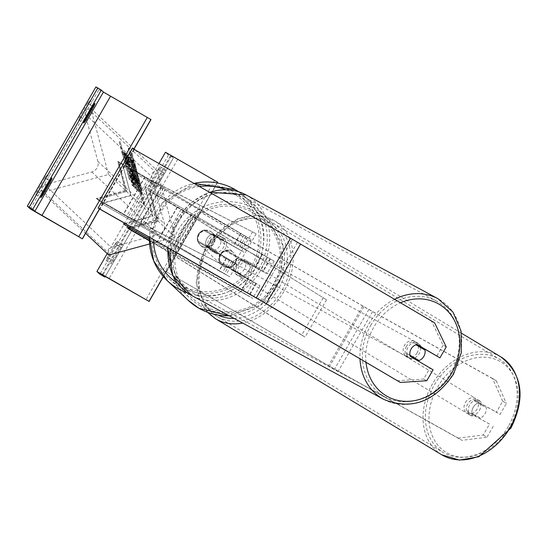<?xml version="1.0" encoding="UTF-8"?>
<svg xmlns="http://www.w3.org/2000/svg" width="547" height="547" viewBox="0 0 547 547"><rect width="100%" height="100%" fill="white"/><g stroke="black" fill="none" stroke-linecap="round" stroke-linejoin="round"><path stroke-width="0.41" stroke-dasharray="2.73 2.05" d="M238.444 257.938A8.595 6.701 -59 0 0 232.673 262.594A8.595 6.701 -59 0 0 231.586 269.862L256.283 283.578L220.126 262.669A8.595 8.574 133.2 0 1 226.984 250.752L263.141 271.654L240.755 259.326L266.868 273.801L226.773 250.547A8.595 8.574 -46.8 0 0 219.915 262.471L248.194 278.69L240.906 291.36L252.728 298.388L149.42 240.468M231.586 269.862L233.897 271.25A8.595 6.701 121 0 1 234.984 263.982A8.595 6.701 121 0 1 240.755 259.326M125.003 223.463L152.654 215.956L144.764 186.657L274.156 261.131L195.607 217.385L149.112 190.746L157.003 220.044L127.683 228.003M149.406 238.95L249.001 296.248L149.413 240.393M144.764 186.657L270.43 258.984L193.296 215.997L148.9 190.541L156.791 219.846L129.167 227.34M144.976 186.855L152.866 216.161L123.547 224.12M149.406 238.875L240.906 291.36M233.897 271.25L260.01 285.725L248.194 278.69M483.247 435.009L486.946 437.231L461.969 440.335L458.277 438.12L483.247 435.009L489.538 424.069L468.478 412.308A8.595 6.701 121 0 1 469.565 405.04A8.595 6.701 121 0 1 475.336 400.383L500.088 414.366L506.378 403.426L502.686 401.204L496.396 412.144L500.088 414.366M489.538 424.069L472.17 414.53A8.595 6.701 121 0 1 473.258 407.262A8.595 6.701 121 0 1 479.028 402.606M502.686 401.204L492.56 378.497L496.252 380.719L365.84 307.852L199.6 211.58L165.317 271.196L331.557 367.468L461.969 440.335M458.277 438.12L331.222 367.146L165.317 271.196M492.56 378.497L365.499 307.53L200.811 212.147L166.527 271.77M200.811 212.147L199.6 211.58M475.336 400.383L496.396 412.144M493.237 426.291L486.946 437.231M496.252 380.719L506.378 403.426M468.478 412.308L472.17 414.53M115.205 243.894L107.492 257.309A8.595 0.568 119.8 0 0 106.125 260.618A8.595 0.568 119.8 0 0 108.176 257.952L115.889 244.536A8.595 0.568 -60.2 0 0 117.263 241.234A8.595 0.568 -60.2 0 1 117.263 241.234A8.595 0.568 -60.2 0 0 115.205 243.894L120.415 246.882A8.595 0.568 119.8 0 1 122.466 244.215A8.595 0.568 119.8 0 1 122.473 244.222A8.595 0.568 119.8 0 1 121.099 247.524L113.386 260.94A8.595 0.568 -60.2 0 1 111.335 263.606A8.595 0.568 -60.2 0 1 112.703 260.297L120.415 246.882M158.062 169.372A8.595 0.568 -60.2 0 1 160.107 166.705A8.595 0.568 -60.2 0 1 158.739 170.014L151.027 183.43A8.595 0.568 119.8 0 1 148.982 186.096A8.595 0.568 119.8 0 1 150.343 182.787L158.062 169.372L163.266 172.36L155.553 185.775A8.595 0.568 -60.2 0 0 154.192 189.084A8.595 0.568 -60.2 0 0 156.237 186.418L163.95 173.002A8.595 0.568 119.8 0 0 165.324 169.7A8.595 0.568 119.8 0 0 165.317 169.693A8.595 0.568 119.8 0 0 163.266 172.36M160.107 166.705A8.595 0.568 -60.2 0 1 160.114 166.712L165.317 169.693M158.979 163.539L107.205 253.582M217.672 182.226L171.361 155.854L173.488 157.864L168.469 155.047L165.481 152.244M168.469 155.047L99.903 274.279M217.104 182.924L163.3 276.502M151.027 183.43L156.237 186.418M158.739 170.014L163.95 173.002M150.343 182.787L155.553 185.775M108.176 257.952L113.386 260.94M115.889 244.536L121.099 247.524M107.492 257.309L112.703 260.297M231.921 251.456A8.595 8.574 133.2 0 1 234.533 264.016A8.595 8.574 133.2 0 1 221.754 265.179A8.595 8.574 133.2 0 1 231.921 251.456M219.709 261.439L219.45 261.199A8.595 8.574 -46.8 0 0 230.082 267.298L219.709 261.439A8.595 8.574 133.2 0 1 225.706 251.005L236.338 257.104A8.595 8.574 133.2 0 1 230.335 267.538M236.338 257.104L236.078 256.864A8.595 8.574 -46.8 0 0 225.453 250.765L225.706 251.005M201.884 246.198A8.595 8.574 -46.8 0 0 208.482 247.012L197.857 240.919A8.595 8.574 -46.8 0 0 201.884 246.198M210.581 231.415A8.595 8.574 133.2 0 1 213.193 243.976A8.595 8.574 133.2 0 1 200.414 245.138A8.595 8.574 133.2 0 1 210.581 231.415M214.486 236.577A8.595 8.574 -46.8 0 0 203.853 230.485L214.486 236.577L203.853 230.485M214.226 236.338A8.595 8.574 133.2 0 1 208.229 246.772M197.604 240.673A8.595 8.574 133.2 0 1 203.6 230.246M236.078 256.864L225.453 250.765M219.45 261.199L230.082 267.298M197.857 240.919L208.482 247.012M210.8 231.613A8.595 8.574 133.2 0 1 213.405 244.174A8.595 8.574 133.2 0 1 200.626 245.336A8.595 8.574 133.2 0 1 210.8 231.613M231.709 251.258A8.595 8.574 133.2 0 1 234.314 263.818A8.595 8.574 133.2 0 1 221.535 264.98A8.595 8.574 133.2 0 1 231.709 251.258M200.298 305.882A54.42 54.297 133.2 0 1 183.792 226.396A54.42 54.297 133.2 0 1 264.68 219.039A54.42 54.297 133.2 0 1 200.298 305.882M179.389 286.245A54.42 54.297 133.2 0 1 162.876 206.752A54.42 54.297 133.2 0 1 243.771 199.402A54.42 54.297 133.2 0 1 179.389 286.245M473.777 400.479L477.934 402.982A8.595 6.701 -59 0 0 473.258 407.262A8.595 6.701 -59 0 0 471.931 413.416L480.287 418.079A8.595 6.701 -59 0 0 484.963 413.799A8.595 6.701 -59 0 0 486.29 407.645L482.133 405.149A8.595 6.701 -59 0 0 479.384 400.664A8.595 6.701 -59 0 0 473.777 400.479L482.133 405.149M479.418 410.462A8.595 6.701 -59 0 0 477.996 399.83A8.595 6.701 -59 0 0 467.719 403.932A8.595 6.701 -59 0 0 469.141 414.564A8.595 6.701 -59 0 0 479.418 410.462M248.536 271.627A8.595 6.701 -59 0 0 247.114 260.994A8.595 6.701 -59 0 0 236.83 265.097A8.595 6.701 -59 0 0 238.253 275.729A8.595 6.701 -59 0 0 248.536 271.627M240.119 259.982L248.475 264.645A8.595 6.701 -59 0 0 245.726 260.16A8.595 6.701 -59 0 0 240.119 259.982L237.35 258.314A8.595 6.701 -59 0 0 232.673 262.594A8.595 6.701 -59 0 0 231.347 268.748L234.123 270.409A8.595 6.701 -59 0 0 236.865 274.895A8.595 6.701 -59 0 0 242.478 275.079L234.123 270.409M248.475 264.645L245.706 262.977A8.595 6.701 -59 0 1 244.379 269.131A8.595 6.701 -59 0 1 239.702 273.411L242.478 275.079M239.702 273.411L231.347 268.748M237.35 258.314L245.706 262.977M477.934 402.982L486.29 407.645M467.774 410.913A8.595 6.701 -59 0 0 470.523 415.399A8.595 6.701 -59 0 0 476.136 415.576L471.931 413.416M480.287 418.079L476.136 415.576M250.841 273.015A8.595 6.701 -59 0 0 249.425 262.382A8.595 6.701 -59 0 0 239.142 266.485A8.595 6.701 -59 0 0 240.564 277.117A8.595 6.701 -59 0 0 250.841 273.015M465.408 402.544A8.595 6.701 121 0 1 475.692 398.442A8.595 6.701 121 0 1 477.114 409.074A8.595 6.701 121 0 1 466.83 413.176A8.595 6.701 121 0 1 465.408 402.544M508.293 426.489A54.42 42.406 121 0 1 443.214 452.451A54.42 42.406 121 0 1 434.222 385.129A54.42 42.406 121 0 1 499.308 359.167A54.42 42.406 121 0 1 508.293 426.489M207.956 249.07A54.42 42.406 -59 0 0 216.947 316.392A54.42 42.406 -59 0 0 282.026 290.43A54.42 42.406 -59 0 0 273.035 223.108A54.42 42.406 -59 0 0 207.956 249.07M397.211 380.76L423.651 379.037L429.942 368.097L410.257 356.377M407.118 354.682A8.595 7.35 -61.6 0 1 408.014 347.229A8.595 7.35 -61.6 0 1 413.976 342.757L416.923 344.494M446.229 346.928L443.091 345.232L431.494 321.144L293.965 240.338L132.36 148.422M443.091 345.232L436.8 356.172M431.494 321.144L434.626 322.839M99.458 208.92L98.084 208.045M134.234 149.618L99.951 209.234M429.942 368.097L433.08 369.793M423.651 379.037L426.79 380.733M413.976 342.757L417.108 344.453M406.442 346.381A8.595 7.35 118.4 0 0 408.691 357.67A8.595 7.35 118.4 0 0 419.125 353.834A8.595 7.35 118.4 0 0 416.876 342.545A8.595 7.35 118.4 0 0 406.442 346.381M409.99 355.393L406.435 353.3A8.595 7.35 118.4 0 0 409.867 358.306A8.595 7.35 118.4 0 0 414.544 358.894M406.435 353.3L409.956 355.208M210.52 240.379A8.595 7.35 118.4 0 0 212.769 251.668A8.595 7.35 118.4 0 0 223.197 247.832A8.595 7.35 118.4 0 0 220.947 236.543A8.595 7.35 118.4 0 0 210.52 240.379M214.157 235.593L223.21 240.912A8.595 7.35 118.4 0 0 219.771 235.907A8.595 7.35 118.4 0 0 214.157 235.593L211.805 234.321A8.595 7.35 118.4 0 0 206.992 238.471A8.595 7.35 118.4 0 0 205.802 244.755L208.154 246.027A8.595 7.35 118.4 0 0 211.593 251.032A8.595 7.35 118.4 0 0 217.214 251.346L208.154 246.027M223.21 240.912L220.858 239.641A8.595 7.35 118.4 0 1 219.668 245.924A8.595 7.35 118.4 0 1 214.862 250.075L217.214 251.346M214.862 250.075L205.802 244.755M211.805 234.321L220.858 239.641M415.959 344.774L421.484 348.186A8.595 7.35 118.4 0 0 421.45 348.001M421.183 346.996A8.595 7.35 118.4 0 0 418.052 343.181A8.595 7.35 118.4 0 0 412.431 342.866M421.484 348.186L425.012 350.094M212.475 241.439A8.595 7.35 118.4 0 0 214.725 252.728A8.595 7.35 118.4 0 0 225.159 248.892A8.595 7.35 118.4 0 0 222.909 237.603A8.595 7.35 118.4 0 0 212.475 241.439M417.163 352.774A8.595 7.35 -61.6 0 1 406.736 356.61A8.595 7.35 -61.6 0 1 404.486 345.321A8.595 7.35 -61.6 0 1 414.913 341.485A8.595 7.35 -61.6 0 1 417.163 352.774M370.688 325.458A54.42 46.543 -61.6 0 1 436.725 301.178A54.42 46.543 -61.6 0 1 450.96 372.637A54.42 46.543 -61.6 0 1 384.931 396.91A54.42 46.543 -61.6 0 1 370.688 325.458M258.95 268.755A54.42 46.543 118.4 0 0 244.714 197.303A54.42 46.543 118.4 0 0 178.684 221.576A54.42 46.543 118.4 0 0 192.92 293.035A54.42 46.543 118.4 0 0 258.95 268.755M44.786 177.754L37.073 191.17A8.595 0.568 -60.2 0 0 35.712 194.479A8.595 0.568 -60.2 0 0 37.757 191.812L45.469 178.397A8.595 0.568 119.8 0 0 46.844 175.095A8.595 0.568 119.8 0 0 46.837 175.088A8.595 0.568 119.8 0 0 44.786 177.754L49.996 180.742M87.643 103.233L79.924 116.648A8.595 0.568 -60.2 0 0 78.563 119.957A8.595 0.568 -60.2 0 0 80.607 117.29L88.32 103.875A8.595 0.568 119.8 0 0 89.694 100.573A8.595 0.568 119.8 0 0 89.687 100.566A8.595 0.568 119.8 0 0 87.643 103.233L92.846 106.221M95.916 86.905L98.904 89.708L30.338 208.947M98.904 89.708L150.993 119.588M133.906 149.304L99.575 208.995M79.924 116.648L85.134 119.636M80.607 117.29L85.038 119.827M88.32 103.875L92.744 106.412M37.073 191.17L42.283 194.158M37.757 191.812L42.187 194.349M45.469 178.397L49.886 180.934M206.096 245.924L233.323 262.013L198.021 241.911A8.595 8.574 133.2 0 1 204.879 229.986L240.181 250.088L212.954 234A8.595 7.35 118.4 0 0 206.992 238.471A8.595 7.35 118.4 0 0 206.096 245.924L208.058 246.984A8.595 7.35 -61.6 0 1 208.947 239.531A8.595 7.35 -61.6 0 1 214.916 235.06L243.907 252.235L205.091 230.184A8.595 8.574 -46.8 0 0 198.233 242.109L226.513 258.328L219.224 270.997L229.767 276.823L143.95 226.253L97.304 199.47L126.624 191.512L97.304 199.47M219.224 270.997L101.653 203.552L130.972 195.594L123.082 166.295L251.189 239.565L165.379 188.995L118.733 162.206L126.624 191.512M123.082 166.295L130.76 195.395L101.441 203.354L226.041 274.683L141.994 225.193L97.516 199.669M122.87 166.09L247.463 237.419L163.416 187.936L118.945 162.411L126.836 191.71M208.058 246.984L237.049 264.16L226.513 258.328M212.954 234L214.916 235.06M158.069 221.05L149.967 191.546L184.394 211.395L326.518 299.811L180.989 209.467L150.179 191.744L158.069 221.05L128.75 229.008M323.106 297.883L301.684 335.14L159.56 246.731L149.427 240.865M157.857 220.844L128.907 228.708M326.518 299.811L305.089 337.068L162.972 248.659L149.427 240.789M301.684 335.14L305.089 337.068M125.557 190.506L117.879 161.406L151.751 180.736L256.194 233.76L148.196 178.671L117.667 161.208L125.557 190.506L96.238 198.465L126.767 215.928L234.766 271.018L130.33 218L96.238 198.465M125.769 190.705L96.45 198.67M256.194 233.76L234.766 271.018M252.632 231.689L231.21 268.953M144.319 204.038A28.998 1.039 74.8 0 0 144.394 204.072A28.998 1.039 74.8 0 0 138.015 176.626A28.998 1.039 74.8 0 0 129.27 148.134A28.998 1.039 74.8 0 0 129.195 148.1A28.998 1.039 74.8 0 0 135.574 175.546A28.998 1.039 74.8 0 0 144.319 204.038M143.492 204.263A28.998 1.039 74.8 0 0 143.56 204.298A28.998 1.039 74.8 0 0 137.188 176.852A28.998 1.039 74.8 0 0 128.436 148.36A28.998 1.039 74.8 0 0 128.367 148.326A28.998 1.039 74.8 0 0 134.747 175.772A28.998 1.039 74.8 0 0 143.492 204.263M135.054 165.16L142.261 190.506L131.957 152.606L135.054 165.16L134.22 165.385L141.174 190.493L142.261 190.506M128.538 165.926L126.856 160.668L125.598 153.892L126.425 153.666L131.943 171.731C134.753 182.274 135.998 187.737 135.69 188.127L133.106 180.531L132.018 175.512L133.454 179.758L132.606 179.977L127.841 162.261L128.538 165.926L129.365 165.7L127.683 160.442L126.425 153.666L125.536 153.864L131.116 171.956C133.926 182.493 135.171 187.963 134.863 188.353L132.271 180.756L133.106 180.531M135.738 188.147L134.863 188.353L135.738 188.147M132.271 180.756L131.191 175.737L132.606 179.977L133.434 179.751L128.668 162.035L127.813 162.247L128.668 162.035L129.365 165.7M130.343 162.24L128.88 156.469L129.365 156.927L137.126 189.002L127.472 155.143L129.68 161.618L130.343 162.24L129.516 162.459L128.046 156.695L128.88 156.469M108.525 174.514L90.672 108.21L88.183 108.88A4.301 4.287 -46.8 0 0 85.154 114.152L97.872 161.392A8.595 8.574 133.2 0 1 91.814 171.936L44.546 184.763A4.301 4.287 -46.8 0 0 41.517 190.035L42.187 192.523L108.525 174.514L175.102 237.042L157.249 170.739L154.76 171.416A4.301 4.287 -46.8 0 0 151.731 176.688L164.449 223.928A8.595 8.574 133.2 0 1 158.391 234.465L111.123 247.299A4.301 4.287 -46.8 0 0 108.094 252.564L108.764 255.052M90.672 108.21L134.083 148.989M135.212 150.042L157.249 170.739M135.047 178.254C132.955 170.397 132.128 166.65 132.565 167.006L130.248 157.755L130.719 158.199L139.649 191.347L138.917 190.664L135.047 178.254L134.213 178.479C132.121 170.623 131.301 166.876 131.738 167.232L132.798 167.225M132.504 166.979L131.677 167.204L132.504 166.979M132.88 184.989L133.441 185.515L130.405 172.62L134.5 186.513L125.571 153.358L125.099 152.914L128.244 165.071L124.497 152.353L123.93 151.82L129.687 171.341L132.88 184.989L132.046 185.214L132.606 185.741L129.577 172.845L133.666 186.739L124.272 153.139L127.41 165.29L123.67 152.579L123.102 152.045L128.853 171.567L132.046 185.214M123.615 154.418L130.309 179.286L120.005 141.379L123.868 154.664L122.788 154.644L129.482 179.512L130.309 179.286M42.187 192.523L85.605 233.295M149.605 243.962L175.102 237.042M137.543 181.16L131.595 159.225L132.142 159.745L135.403 170.322L132.695 160.257L133.167 160.709L142.117 193.925L141.304 193.166L137.543 181.16L136.716 181.385L130.767 159.45L131.595 159.225M132.142 159.745L131.314 159.97L134.576 170.548L131.868 160.483L132.34 160.934L141.283 194.151L140.476 193.392L138.952 189.262L139.779 189.036M138.952 189.262L136.716 181.385M141.283 194.151L142.117 193.925M132.34 160.934L133.167 160.709M131.868 160.483L132.695 160.257M134.576 170.548L135.403 170.322M134.371 170.349L135.198 170.124M131.314 159.97L130.767 159.45M134.295 171.416L135.123 171.19M132.107 169.208L134.439 178.39L132.107 169.208L130.904 169.078L131.731 168.852M130.904 169.078L133.612 178.616L134.439 178.39M128.046 156.695L128.538 157.153L129.365 156.927M128.538 157.153L136.75 189.652L137.577 189.426M136.75 189.652L136.299 189.228L137.126 189.002M136.299 189.228L126.637 155.369L127.472 155.143M126.637 155.369L127.143 155.84L127.971 155.615M127.143 155.84L128.853 161.844L129.68 161.618M128.853 161.844L129.516 162.459M133.612 178.616L131.28 169.433M136.265 183.409L133.687 174.438L134.514 174.213L137.099 183.183L134.487 174.206L133.659 174.431L134.596 178.589L136.046 183.204L137.099 183.183M133.906 174.65L134.74 174.425M131.971 167.45L129.42 157.98L130.248 157.755M129.42 157.98L129.892 158.425L130.719 158.199M129.892 158.425L138.822 191.573L139.649 191.347M138.822 191.573L138.09 190.889L134.213 178.479M131.191 175.737L132.018 175.512M126.856 160.668L127.683 160.442M128.853 171.567L129.687 171.341M123.102 152.045L123.93 151.82M123.67 152.579L124.497 152.353M127.41 165.29L128.244 165.071M126.576 161.714L127.41 161.488M124.272 153.139L125.099 152.914M124.743 153.584L125.571 153.358M133.666 186.739L134.5 186.513M133.195 186.295L134.029 186.069M129.577 172.845L130.405 172.62M132.606 185.741L133.441 185.515M129.482 179.512L129.222 179.266L130.056 179.047M123.355 154.179L122.528 154.404L129.222 179.266M122.528 154.404L122.275 154.165L123.102 153.939M122.275 154.165L119.178 141.605L120.005 141.379M119.178 141.605L123.041 154.883L123.868 154.664M135.567 165.645L134.733 165.871L131.13 152.832L134.22 165.385M131.13 152.832L131.957 152.606M134.993 166.11L135.82 165.885M134.733 165.871L141.434 190.732M141.174 190.493L142.001 190.267M134.48 165.632L135.307 165.406M137.865 181.036L139.492 185.508L137.345 177.536L137.865 181.036L137.037 181.262L138.665 185.734L136.182 177.454L137.01 177.235L136.203 177.467L137.037 181.262M136.518 177.761L137.345 177.536M138.665 185.734L139.492 185.508M262.334 254.102L255.046 266.772M269.903 258.868L262.615 271.538M248.406 278.895L241.118 291.565M253.452 282.067L246.164 294.737M191.416 215.005L169.987 252.27M191.197 214.807L169.775 252.071M262.546 254.3L255.264 266.97M193.296 215.997L171.867 253.254M267.592 257.48L260.304 270.15M255.757 283.455L248.475 296.125M195.607 217.385L174.178 254.642M362.736 306.06L328.453 365.676M368.856 309.431L334.573 369.047M363.946 306.635L329.663 366.251M372.548 311.653L338.265 371.269M173.481 157.857L105.304 276.426L173.488 157.864M171.368 155.868L102.815 275.093L171.361 155.854M170.329 156.114L101.763 275.346M163.403 276.618L217.262 182.951L163.396 276.611M214.52 180.483L145.953 299.715M177.686 159.348L109.12 278.587M229.207 315.79A57.175 57.038 -46.8 0 0 255.921 209.152A57.175 57.038 -46.8 0 0 188.284 300.385M253.993 213.077A52.874 52.751 133.2 0 1 273.404 285.165A52.874 52.751 133.2 0 1 201.282 304.741A52.874 52.751 133.2 0 1 181.871 232.66A52.874 52.751 133.2 0 1 253.993 213.077M229.214 315.797L260.611 305.123L280.83 278.82L283.072 245.747L266.567 217.036L245.651 197.392L238.519 191.696A57.175 57.038 133.2 0 1 187.635 293.014M177.406 283.148A52.874 52.751 -46.8 0 0 252.064 265.117A52.874 52.751 -46.8 0 0 225.514 189.631M193.918 183.389L162.486 202.787L149.434 237.336A57.175 57.038 133.2 0 1 193.932 183.389M199.436 186.513A52.874 52.751 -46.8 0 0 153.495 239.641M437.586 387.105A52.874 41.203 121 0 1 499.924 361.369A52.874 41.203 121 0 1 509.551 427.289A52.874 41.203 121 0 1 447.214 453.025A52.874 41.203 121 0 1 437.586 387.105M500.724 356.808A57.175 44.553 -59 0 0 432.356 384.083A57.175 44.553 -59 0 0 441.798 454.803M234.007 318.388A52.874 41.203 -59 0 0 278.662 288.454A52.874 41.203 -59 0 0 269.035 222.533A52.874 41.203 -59 0 0 206.698 248.27A52.874 41.203 -59 0 0 218 315.065M215.532 318.751A57.175 44.553 121 0 1 206.082 248.023A57.175 44.553 121 0 1 274.457 220.756A57.175 44.553 121 0 1 283.9 291.476A57.175 44.553 121 0 1 242.663 323.072M292.433 239.463L258.15 299.079M297.438 242.355L263.155 301.971M366.018 362.429A52.874 45.223 -61.6 0 1 373.792 327.188A52.874 45.223 -61.6 0 1 400.52 302.792M394.565 299.298A57.175 48.895 118.4 0 0 368.664 324.262A57.175 48.895 118.4 0 0 359.994 358.887M383.618 399.331A57.175 48.895 118.4 0 0 452.991 373.827A57.175 48.895 118.4 0 0 438.031 298.758M177.864 221.186A52.874 45.223 118.4 0 0 190.506 289.937A52.874 45.223 118.4 0 0 255.852 267.025A52.874 45.223 118.4 0 0 243.21 198.274A52.874 45.223 118.4 0 0 177.864 221.186M246.02 194.882A57.175 48.895 -61.6 0 1 260.981 269.945A57.175 48.895 -61.6 0 1 191.614 295.448M168.093 247.935A57.175 48.895 -61.6 0 1 176.654 220.386A57.175 48.895 -61.6 0 1 209.774 192.387M133.783 149.228L99.499 208.845M240.653 233.74L233.371 246.403M245.89 236.318L238.608 248.988M229.788 259.846L222.506 272.515M226.301 258.129L219.012 270.799M161.03 186.472L139.608 223.737M161.249 186.671L139.82 223.935M240.441 233.535L233.152 246.205M163.416 187.936L141.994 225.193M243.935 235.258L236.646 247.928M231.75 260.905L224.461 273.575M165.379 188.995L143.95 226.253M177.365 207.34L155.943 244.605M177.153 207.142L155.724 244.4M184.394 211.395L162.972 248.659M180.989 209.467L159.56 246.731M144.852 176.804L123.424 214.062M145.064 177.002L123.636 214.26M151.751 180.736L130.33 218M148.196 178.671L126.767 215.928M41.517 190.035L108.094 252.564M88.183 108.88L154.76 171.416M85.154 114.152L151.731 176.688M97.872 161.392L164.449 223.928M91.814 171.936L158.391 234.465M44.546 184.763L111.123 247.299M136.688 181.289L137.516 181.064M140.476 193.392L141.304 193.166M134.596 178.589L135.43 178.363M136.046 183.204L136.873 182.978M134.576 178.493L135.403 178.267M138.09 190.889L138.917 190.664M134.241 178.568L135.068 178.349M131.095 171.861L131.923 171.635M131.116 171.956L131.943 171.731M130.658 171.594L131.485 171.368M130.63 171.498L131.458 171.273M137.01 181.166L137.844 180.941M138.357 185.447L139.184 185.221M274.156 261.131L266.868 273.801M256.283 283.578L249.001 296.248M270.43 258.984L263.141 271.654M260.01 285.725L252.728 298.388M117.256 241.227L122.466 244.215M148.982 186.096L154.192 189.084M106.125 260.618L111.335 263.606M212.4 232.803L233.309 252.44M169.255 278.738L190.165 298.382M243.771 199.402L264.68 219.039M200.626 245.336L221.535 264.98M461.456 333.198L274.457 220.756L256.748 215.463L237.371 218.827L205.282 247.517L196.12 282.443L207.593 312.316M479.384 400.664L477.996 399.83M247.114 260.994L245.726 260.16M238.253 275.729L236.865 274.895M470.523 415.399L469.141 414.564M249.425 262.382L475.692 398.442M216.947 316.392L443.214 452.451M273.035 223.108L499.308 359.167M240.564 277.117L466.83 413.176M167.601 247.654L176.1 220.106L190.506 202.828L209.398 192.175M409.867 358.306L408.691 357.67M212.769 251.668L211.593 251.032M220.947 236.543L219.771 235.907M418.052 343.181L416.876 342.545M214.725 252.728L406.736 356.61M244.714 197.303L436.725 301.178M192.92 293.035L384.931 396.91M222.909 237.603L414.913 341.485M46.837 175.088L52.047 178.076M89.687 100.566L94.898 103.554M78.563 119.957L83.773 122.945M35.712 194.479L40.916 197.467M251.189 239.565L243.907 252.235M233.323 262.013L226.041 274.683M247.463 237.419L240.181 250.088M237.049 264.16L229.767 276.823M143.56 204.298L144.394 204.072M128.367 148.326L129.195 148.1"/><path stroke-width="0.82" d="M149.42 240.468L127.683 228.003L129.167 227.34M149.413 240.393L127.472 227.805M125.003 223.463L123.547 224.12L149.406 238.95M123.335 223.914L149.406 238.875M99.903 274.279L96.915 271.476L149.119 301.465L102.795 275.093L104.928 277.097L99.903 274.279M217.104 182.924L217.569 182.124L165.481 152.244L158.979 163.539M107.205 253.582L96.915 271.476M163.3 276.502L149.003 301.356M217.569 182.124L217.255 182.951L217.679 182.226M400.342 382.462L426.79 380.733L433.08 369.793L410.257 356.377A8.595 7.35 -61.6 0 1 411.146 348.924A8.595 7.35 -61.6 0 1 417.108 344.453L439.938 357.868L446.229 346.928L434.626 322.839L293.623 240.017L132.36 148.422L98.084 208.045L259.34 299.633L400.342 382.462L259.681 299.954L99.458 208.92M416.923 344.494L439.938 357.868M411.146 348.924A8.595 7.35 118.4 0 0 409.956 355.208L419.016 360.528A8.595 7.35 118.4 0 0 423.829 356.377A8.595 7.35 118.4 0 0 425.012 350.094L415.959 344.774A8.595 7.35 118.4 0 0 411.146 348.924M419.016 360.528L409.99 355.393M414.544 358.894A8.595 7.35 118.4 0 0 415.488 358.62M421.45 348.001A8.595 7.35 118.4 0 0 421.183 346.996M49.996 180.742A8.595 0.568 -60.2 0 1 52.047 178.076A8.595 0.568 -60.2 0 1 52.054 178.083A8.595 0.568 -60.2 0 1 50.68 181.385L42.967 194.8A8.595 0.568 119.8 0 1 40.916 197.467A8.595 0.568 119.8 0 1 42.283 194.158L49.996 180.742M92.846 106.221A8.595 0.568 -60.2 0 1 94.898 103.554A8.595 0.568 -60.2 0 1 94.904 103.561A8.595 0.568 -60.2 0 1 93.53 106.863L85.817 120.278A8.595 0.568 119.8 0 1 83.773 122.945A8.595 0.568 119.8 0 1 85.134 119.636L92.846 106.221M27.35 206.137L30.338 208.947L82.426 238.827L34.864 211.292L32.752 209.31L27.35 206.137L95.916 86.905L97.776 87.971L29.21 207.204M133.906 149.304L150.993 119.588L103.424 92.053L101.311 90.07L97.776 87.971M99.575 208.995L82.426 238.827M85.038 119.827L85.817 120.278M92.744 106.412L93.53 106.863M42.187 194.349L42.967 194.8M49.886 180.934L50.68 181.385M149.427 240.865L128.907 228.708M149.427 240.789L128.538 228.803M134.083 148.989L135.212 150.042M85.605 233.295L108.764 255.052L149.605 243.962M105.304 276.426L104.921 277.09L105.311 276.426M163.396 276.611L149.112 301.459L163.403 276.618M187.635 293.014A57.175 57.038 133.2 0 1 167.368 280.741L188.284 300.385A57.175 57.038 -46.8 0 0 229.207 315.79M193.932 183.389A57.175 57.038 133.2 0 1 238.513 191.696L235.005 189.508L193.918 183.389M167.368 280.741A57.175 57.038 133.2 0 1 149.44 237.343L153.728 260.981L167.368 280.741M225.514 189.631A52.874 52.751 -46.8 0 0 199.436 186.513M153.495 239.641A52.874 52.751 -46.8 0 0 177.406 283.148M510.166 427.535A57.175 44.553 -59 0 0 500.724 356.808C522.419 373.868 525.831 397.614 510.966 428.041L478.885 456.731L459.501 460.095L441.798 454.803A57.175 44.553 -59 0 0 510.166 427.535M242.663 323.072A57.175 44.553 121 0 1 215.532 318.751L441.798 454.803M218 315.065A52.874 41.203 -59 0 0 234.007 318.388M300.57 244.051L266.293 303.667M290.56 238.273L256.283 297.889M400.52 302.792A52.874 45.223 -61.6 0 1 451.09 315.154A52.874 45.223 -61.6 0 1 451.774 373.027A52.874 45.223 -61.6 0 1 401.546 401.033A52.874 45.223 -61.6 0 1 366.018 362.429M359.994 358.887A57.175 48.895 118.4 0 0 383.618 399.331C411.173 410.489 434.482 402.086 453.545 374.107L461.258 352.931L461.073 331.106L452.937 312.029L438.031 298.758A57.175 48.895 118.4 0 0 394.565 299.298M383.618 399.331L191.614 295.448A57.175 48.895 -61.6 0 1 168.093 247.935M209.774 192.387A57.175 48.895 -61.6 0 1 246.02 194.882L438.031 298.758M103.424 92.053L34.864 211.292M101.311 90.07L32.752 209.31M150.883 119.485L133.783 149.228M99.499 208.845L82.317 238.724M147.341 117.386L78.782 236.625M110.508 96.258L41.948 215.491M229.214 315.797L198.93 308.269L188.284 300.385M500.724 356.808L461.456 333.198M207.593 312.316L215.532 318.751M191.614 295.448L172.941 275.914L167.601 247.654M209.398 192.175L246.02 194.882"/></g></svg>
